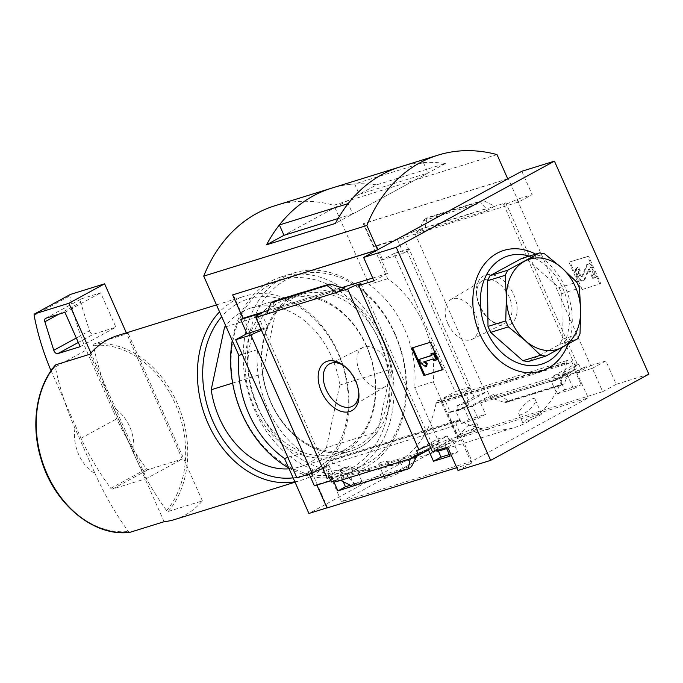 <?xml version="1.0" encoding="UTF-8"?>
<svg xmlns="http://www.w3.org/2000/svg" width="683" height="683" viewBox="0 0 683 683"><rect width="100%" height="100%" fill="white"/><g stroke="black" fill="none" stroke-linecap="round" stroke-linejoin="round"><path stroke-width="0.51" stroke-dasharray="3.42 2.56" d="M521.675 414.35L518.901 414.043C516.877 411.251 532.945 394.185 535.233 399.649C537.325 402.97 527.797 412.737 521.675 414.35M380.499 462.408L378.527 463.953C378.689 467.07 400.921 462.843 400.161 461.529C400.153 460.829 386.484 460.752 380.499 462.408M341.432 501.757L457.781 438.375L441.431 402.782A3.774 2.886 -107.2 0 0 437.786 400.622A3.774 2.886 -107.2 0 0 436.01 402.868A108.947 83.147 -107.2 0 1 435.908 403.371L566.608 362.775A109.143 83.292 -107.2 0 1 515.264 427.293A109.143 83.292 -107.2 0 1 460.146 420.771L460.325 420.677A108.947 83.147 -107.2 0 1 459.907 420.446A3.774 2.886 -107.2 0 0 457.986 420.216A3.774 2.886 -107.2 0 0 456.526 425.159L471.953 461.264L341.432 501.757L326.004 465.652A3.774 2.886 -107.2 0 1 327.464 460.718A3.774 2.886 -107.2 0 1 329.385 460.948L459.907 420.446M436.087 403.277A109.143 83.292 -107.2 0 1 384.742 467.787A109.143 83.292 -107.2 0 1 329.624 461.264L460.146 420.771M458.447 435.805L467.65 425.936L476.734 423.067L470.707 432.006A11.329 1.11 -23.9 0 0 478.612 427.31A11.329 1.11 -23.9 0 0 469.733 430.051A11.329 1.11 -23.9 0 0 458.447 435.805L458.208 437.188L462.57 436.761L470.707 432.006A11.329 1.11 -23.9 0 1 457.9 436.488A11.329 1.11 -23.9 0 1 458.447 435.805M435.908 403.371L566.429 362.878A108.947 83.147 -107.2 0 0 566.531 362.366A3.774 2.886 -107.2 0 1 568.307 360.129A3.774 2.886 -107.2 0 1 571.953 362.28L588.302 397.882L471.953 461.264M329.624 461.264L460.325 420.677M450.012 456.124L457.567 452.009L449.329 454.562M557.063 393.929L573.609 388.798L567.974 376.512L564.943 377.451L562.903 373.02L553.461 375.949L555.501 380.38L551.42 381.652L557.063 393.929L564.619 389.814L559.59 378.476L480.584 402.996L494.108 395.628L493.647 394.595L489.566 395.858L487.594 391.393L485.237 392.119A9.067 0.888 156.1 0 1 474.053 396.908L468.436 399.965L464.636 391.376L443.89 397.813L450.131 411.9L466.327 406.872L464.03 408.127L447.835 413.155L450.131 411.9M573.609 388.798L581.165 384.683L564.619 389.814M429.547 445.179A9.067 0.888 156.1 0 1 431.383 444.659L433.364 449.124A9.067 0.888 156.1 0 1 434.243 449.132A9.067 0.888 156.1 0 1 434.072 449.448L452.248 439.545L457.567 452.009M434.072 449.448L434.525 450.481L444.992 444.787L446.23 447.57M567.974 376.512L586.151 366.609L586.603 367.642L576.145 373.345L581.165 384.683M433.364 449.124L449.218 440.492L452.248 439.545M564.943 377.451L580.798 368.82A9.067 0.888 156.1 0 0 586.151 366.609M431.383 444.659L447.297 435.993L449.218 440.492M562.903 373.02L578.817 364.346L580.798 368.82M416.562 450.524L437.854 438.921L447.297 435.993M553.461 375.949L574.762 364.346L576.742 368.811L572.661 370.075L573.122 371.108L559.59 378.476M578.817 364.346A9.067 0.888 156.1 0 1 574.907 365.285A9.067 0.888 156.1 0 1 577.109 363.621L574.762 364.346M430.913 448.253L439.784 443.421L437.854 438.921M555.501 380.38L576.742 368.811M414.461 456.253L435.703 444.684L439.784 443.421M551.42 381.652L572.661 370.075M438.025 450.114L435.703 444.684M354.451 485.775L362.007 481.66L350.396 485.263M461.503 423.58L478.049 418.448L472.405 406.163L468.333 407.427L466.293 402.996L456.85 405.924L458.891 410.355L455.86 411.303L461.503 423.58L469.059 419.464L464.03 408.127M478.049 418.448L485.604 414.333L469.059 419.464M330.341 479.722L333.159 478.851L343.173 473.396L341.252 468.897L350.686 465.968L352.607 470.467L356.688 469.195L362.007 481.66M333.159 478.851L331.178 474.378L341.252 468.897M456.85 405.924L468.436 399.965M458.891 410.355L468.905 404.908L466.924 400.434M330.128 479.79L340.143 474.335L343.173 473.396M455.86 411.303L465.874 405.847L468.905 404.908M343.293 481.711L340.143 474.335M333.663 481.327L332.877 479.568L330.785 480.712M466.327 406.872L465.874 405.847M335.447 480.772L356.688 469.195M335.908 481.797L349.431 474.429L354.375 485.604M472.405 406.163L493.647 394.595M480.584 402.996L485.604 414.333M331.375 482.036L352.607 470.467M468.333 407.427L489.566 395.858M329.394 477.571L350.686 465.968M466.293 402.996L487.594 391.393M331.178 474.378L327.08 476.965A9.067 0.888 156.1 0 1 329.24 476.632A9.067 0.888 156.1 0 1 327.037 478.296M494.108 395.628L573.122 371.108M508.494 401.169L506.06 402.466L503.926 402.278L494.116 398.923L490.343 398.77L498.769 394.176L508.494 401.169L564.295 383.855L568.461 372.559L560.034 377.144L561.306 378.075L561.289 384.478L561.896 385.144L564.295 383.855M479.679 305.514A27.679 17.681 61.4 0 1 476.495 293.681A27.679 17.681 61.4 0 1 497.062 276.367A27.679 17.681 61.4 0 1 516.954 312.899A27.679 17.681 61.4 0 1 491.256 320.788A27.679 17.681 61.4 0 1 479.679 305.514M577.109 363.621L505.847 202.808L413.983 231.315L485.237 392.119M428.446 449.918L349.431 474.429M410.261 458.728L418.679 454.144L416.698 456.312M340.569 480.354L348.987 475.769L418.679 454.144M332.877 479.568L316.681 484.597L316.895 485.067M314.385 485.844L316.681 484.597M458.02 470.485L471.543 463.125L456.782 467.701M471.543 463.125L461.187 439.758L444.992 444.787M447.835 413.155L458.191 436.514L602.696 391.683L592.34 368.316L576.145 373.345M464.636 391.376L470.245 388.32A9.067 0.888 156.1 0 1 468.086 388.653A9.067 0.888 156.1 0 1 470.288 386.988L409.074 248.86A9.067 0.888 -23.9 0 0 406.872 250.524A9.067 0.888 -23.9 0 0 409.032 250.191L402.791 236.096A9.067 0.888 -23.9 0 0 413.983 231.315M470.245 388.32L474.053 396.908M322.726 468.555A9.067 0.888 156.1 0 1 323.272 468.376L327.08 476.965M256.279 317.202L262.059 330.248A9.067 0.888 -23.9 0 0 261.512 330.427M332.689 473.908L328.89 465.319L308.144 471.757L309.168 474.07M323.272 468.376L328.89 465.319M505.847 202.808A9.067 0.888 -23.9 0 0 503.644 204.473A9.067 0.888 -23.9 0 0 508.434 203.21A9.067 0.888 -23.9 0 0 516.997 199.351L590.693 365.653A9.067 0.888 156.1 0 1 586.603 367.642M590.693 365.653L605.864 360.948L616.22 384.316L648.85 374.19M592.34 368.316L605.864 360.948M434.525 450.481A9.067 0.888 156.1 0 1 432.493 451.83M447.664 447.126L461.187 439.758M289.122 468.828A83.078 63.408 72.8 0 0 300.11 466.762A83.078 63.408 72.8 0 0 326.44 447.63L377.716 431.716A83.078 63.408 72.8 0 1 351.386 450.857A83.078 63.408 72.8 0 1 262.477 373.84L275.812 311.294A83.078 63.408 72.8 0 1 302.142 292.153A83.078 63.408 72.8 0 1 391.052 369.17L377.716 431.716M232.63 383.103L262.477 373.84M521.812 171.279L532.168 194.638L516.997 199.351M582.095 289.37L569.921 261.879L588.567 256.099L600.75 283.582L581.207 289.857L600.75 283.582M113.241 407.418L133.381 452.872A37.761 28.823 72.8 0 0 113.241 407.418C104.328 387.03 97.729 366.395 93.443 345.513L94.015 343.976L128.156 333.381A96.303 73.491 -107.2 0 0 126.654 333.569L126.346 332.86M174.669 519.524A96.303 73.491 -107.2 0 0 202.381 500.87L168.231 511.465L166.609 510.611C153.615 492.511 142.542 473.259 133.381 452.872M409.074 248.86L393.903 253.564L455.117 391.701L470.288 386.988M393.903 253.564L382.676 259.685L403.422 253.248L409.032 250.191M443.89 397.813L455.117 391.701M507.776 178.92L363.271 223.759L387.637 278.732A94.408 72.048 72.8 0 1 433.312 381.814L457.678 436.796L458.191 436.514M363.271 223.759L363.783 223.478L374.139 246.845L518.645 202.006L532.168 194.638M382.676 259.685L376.435 245.598L374.139 246.845M402.791 236.096L397.182 239.161L376.435 245.598M486.339 210.834L494.757 206.249L482.992 200.367L480.772 201.579L480.832 202.919L486.245 208.682L486.339 210.834L416.647 232.459L425.074 227.874L427.191 217.681L482.992 200.367M416.647 232.459L419.046 229.531L423.469 220.72L424.971 218.893L427.191 217.681M457.781 438.375L588.302 397.882M602.696 391.683L616.22 384.316M327.037 507.956L327.55 507.682L326.986 507.853M457.678 436.796L439.032 442.584L308.904 513.471M507.734 178.818L363.783 223.478M327.55 507.682L303.184 452.701A94.408 72.048 72.8 0 1 257.508 349.619L233.142 294.646M296.917 477.869L308.144 471.757M266.874 314.043L275.292 309.459L274.02 308.528L341.21 287.68M373.968 280.815L387.492 273.448L377.136 250.08M268.188 310.466L341.415 287.748M372.73 278.032L387.492 273.448M352.343 486.236L354.554 485.024L410.355 467.71M354.554 485.024L354.494 483.675L349.081 477.921L348.987 475.769M273.593 301.425L274.02 308.528M433.312 381.814L414.666 387.603L439.032 442.584M303.184 452.701L287.867 457.456M257.508 349.619L242.192 354.375M387.637 278.732L368.991 284.521A94.408 72.048 -107.2 0 1 414.666 387.603M497.002 154.597L333.85 205.224L368.991 284.521M400.17 166.883A169.939 129.693 -107.2 0 1 423.417 162.614L354.665 183.949A169.939 129.693 -107.2 0 0 331.4 188.226A169.939 129.693 -107.2 0 1 376.598 184.845L283.974 235.302M400.178 166.883A169.939 129.693 -107.2 0 1 445.401 163.502L376.598 184.845M274.882 205.762A169.939 129.693 -107.2 0 1 333.85 205.224M354.665 183.949L359.249 194.305L283.983 235.311M359.249 194.305L428.01 172.97L352.735 213.975L348.151 203.628M338.111 218.509L352.735 213.975M445.401 163.502L335.387 223.426M423.417 162.614L428.01 172.97M535.626 254.127A63.186 48.22 -107.2 0 1 568.034 344.189M411.721 348.057L412.694 347.749M442.55 369.759L443.438 369.272L431.255 341.782L412.609 347.57M442.464 369.571L443.438 369.272M430.367 342.268L431.255 341.782M420.318 362.972L421.215 362.485L426.662 366.327M419.686 359.053L421.215 362.485M431.613 355.561L432.51 355.075L431.536 355.382M431.75 353.359L432.51 355.075M433.901 360.718L437.12 359.506M433.142 359.002L434.029 358.515L434.789 360.231M423.614 361.956L434.029 358.515M262.059 330.248L267.676 327.191L261.435 313.104M261 329.257L267.676 327.191M518.645 202.006L508.289 178.639M403.422 253.248L397.182 239.161M74.968 428.267A37.761 28.823 72.8 0 0 95.108 473.72L74.968 428.267C66.046 407.879 59.455 387.244 55.169 366.361L55.741 364.824M129.958 532.313L128.336 531.459C115.342 513.36 104.268 494.108 95.108 473.72M294.86 481.771A96.303 73.491 72.8 0 0 301.698 480.115A96.303 73.491 72.8 0 0 338.222 352.693A96.303 73.491 72.8 0 0 244.616 296.166A96.303 73.491 72.8 0 0 219.567 311.875M117.596 335.575A96.303 73.491 -107.2 0 1 126.654 333.569L182.267 459.053L146.538 478.51L90.933 353.026M293.118 477.852A92.521 70.614 72.8 0 0 338 353.359A92.521 70.614 72.8 0 0 221.693 316.673M326.44 447.63L339.775 385.075A83.078 63.408 72.8 0 0 250.866 308.067A83.078 63.408 72.8 0 0 225.689 325.697M339.775 385.075L391.052 369.17M226.141 326.705L275.812 311.294M202.381 500.87L128.156 333.381M164.108 521.718L89.883 354.229M70.195 294.552A1.887 1.204 -118.6 0 0 69.871 295.893A188.824 120.618 -118.6 0 0 86.254 350.089L116.708 418.816A188.824 120.618 -118.6 0 0 146.521 468.845A1.887 1.204 -118.6 0 0 148.117 469.648L182.267 459.053M51.054 370.715L80.987 438.273A188.824 120.618 -118.6 0 0 110.791 488.311A1.887 1.204 -118.6 0 0 112.396 489.105L146.538 478.51M50.533 369.546L86.254 350.089M80.987 438.273L116.708 418.816M89.499 330.82A3.774 2.416 -118.6 0 0 93.58 334.141L115.888 327.217L100.657 292.853L81.636 298.761A3.774 2.416 -118.6 0 0 81.354 298.881A3.774 2.416 -118.6 0 0 80.603 302.313L89.499 330.82L76.317 338M64.936 312.31L100.657 292.853M80.167 346.674L115.888 327.217M529.112 256.142A56.646 43.234 -107.2 0 1 562.024 347.493M521.71 258.439L526.858 259.335L559.112 287.688L561.75 293.647L562.28 339.28L559.778 344.343L528.044 361.623M559.778 344.343L577.511 338.845M562.28 339.28L580.021 333.782M561.75 293.647L579.483 288.141M559.112 287.688L576.845 282.19M526.858 259.335L544.59 253.828M599.853 284.068L587.67 256.586L569.921 261.879M569.024 262.366L581.207 289.857M587.67 256.586L588.567 256.099M580.2 270.417L579.304 270.903L577.314 267.616A5.669 3.62 -118.6 0 0 576.887 267.796A5.669 3.62 -118.6 0 0 576.102 273.849L577.741 277.546A4.909 3.133 -118.6 0 0 583.12 280.918A4.909 3.133 -118.6 0 0 584.127 279.723L588.379 269.315L592.724 278.468L593.621 277.981L589.267 268.829L585.024 279.236A4.909 3.133 -118.6 0 1 584.008 280.431A4.909 3.133 -118.6 0 1 578.629 277.059L576.998 273.362A5.669 3.62 -118.6 0 1 577.784 267.309A5.669 3.62 -118.6 0 1 578.211 267.13L580.2 270.417A2.647 1.69 -118.6 0 0 579.995 270.502A2.647 1.69 -118.6 0 0 579.628 273.328L580.379 275.018A1.887 1.204 -118.6 0 0 582.445 276.308A1.887 1.204 -118.6 0 0 582.838 275.855L587.534 264.236L589.864 263.51L595.952 277.255L593.621 277.981M577.314 267.616L578.211 267.13M579.304 270.903A2.647 1.69 -118.6 0 0 579.107 270.989A2.647 1.69 -118.6 0 0 578.74 273.815L579.628 273.328M592.724 278.468L595.055 277.742L588.968 263.997L586.637 264.722L581.942 276.342A1.887 1.204 -118.6 0 1 581.557 276.794A1.887 1.204 -118.6 0 1 579.483 275.497L578.74 273.815M586.637 264.722L587.534 264.236M588.968 263.997L589.864 263.51M595.055 277.742L595.952 277.255M344.958 366.54A24.067 15.367 61.4 0 1 345.794 367.172A24.067 15.367 61.4 0 1 358.626 390.736A24.067 15.367 61.4 0 1 358.712 391.777M359.634 371.646A22.556 14.411 61.4 0 1 363.1 347.34A22.556 14.411 61.4 0 1 386.219 360.428A22.556 14.411 61.4 0 1 384.674 386.954A22.556 14.411 61.4 0 1 359.634 371.646M447.843 323.597A22.556 14.411 61.4 0 1 450.652 299.649A22.556 14.411 61.4 0 1 474.42 312.387A22.556 14.411 61.4 0 1 472.226 339.263A22.556 14.411 61.4 0 1 447.843 323.597M479.466 306.155A24.067 15.367 61.4 0 1 476.7 295.867A24.067 15.367 61.4 0 1 482.463 280.611A24.067 15.367 61.4 0 1 507.819 294.194A24.067 15.367 61.4 0 1 505.48 322.863A24.067 15.367 61.4 0 1 489.532 319.431A24.067 15.367 61.4 0 1 479.466 306.155M401.356 470.16A10.382 1.016 -23.9 0 0 390.71 474.548A10.382 1.016 -23.9 0 0 384.836 478.194A10.382 1.016 -23.9 0 0 387.321 477.81A10.382 1.016 -23.9 0 0 397.967 473.421A10.382 1.016 -23.9 0 0 403.832 469.776A10.382 1.016 -23.9 0 0 401.356 470.16M539.066 414.274A10.382 1.016 -23.9 0 0 528.42 418.662A10.382 1.016 -23.9 0 0 522.555 422.299A10.382 1.016 -23.9 0 0 525.031 421.915A10.382 1.016 -23.9 0 0 535.677 417.535A10.382 1.016 -23.9 0 0 541.542 413.889A10.382 1.016 -23.9 0 0 539.066 414.274M380.252 342.072A81.038 61.846 72.8 0 0 301.485 294.501A81.038 61.846 72.8 0 0 266.438 390.224A81.038 61.846 72.8 0 0 349.517 449.294A81.038 61.846 72.8 0 0 380.252 342.072M366.464 346.349A81.038 61.846 72.8 0 0 287.697 298.778A81.038 61.846 72.8 0 0 252.642 394.501A81.038 61.846 72.8 0 0 335.729 453.572A81.038 61.846 72.8 0 0 366.464 346.349M382.898 340.928A83.078 63.408 72.8 0 0 269.683 321.326A83.078 63.408 72.8 0 0 327.703 452.257A83.078 63.408 72.8 0 0 382.898 340.928M394.894 334.397A100.828 76.948 72.8 0 0 257.491 310.611A100.828 76.948 72.8 0 0 327.908 469.511A100.828 76.948 72.8 0 0 394.894 334.397M395.064 333.859A103.85 79.254 72.8 0 0 294.125 272.893A103.85 79.254 72.8 0 0 249.201 395.568A103.85 79.254 72.8 0 0 355.672 471.27A103.85 79.254 72.8 0 0 395.064 333.859M288.721 467.923A103.85 79.254 72.8 0 0 343.088 475.18A103.85 79.254 72.8 0 0 382.48 337.769A103.85 79.254 72.8 0 0 281.541 276.803A103.85 79.254 72.8 0 0 232.254 340.51M378.578 339.46A100.828 76.948 72.8 0 0 241.176 315.666A100.828 76.948 72.8 0 0 311.593 474.574A100.828 76.948 72.8 0 0 378.578 339.46M366.583 345.991A83.078 63.408 72.8 0 0 253.367 326.389A83.078 63.408 72.8 0 0 311.388 457.32A83.078 63.408 72.8 0 0 366.583 345.991M436.01 402.868L566.531 362.366M490.343 398.77L560.034 377.144M166.609 510.611A95.048 72.535 72.8 0 0 175.113 403.508A95.048 72.535 72.8 0 0 93.443 345.513M168.231 511.465A96.303 73.491 72.8 0 0 177.051 402.705A96.303 73.491 72.8 0 0 94.015 343.976M506.282 402.381L562.083 385.067M424.971 218.893L480.772 201.579M275.292 309.459L344.215 288.072M274.037 302.117L331.4 284.324M349.081 477.921L416.28 457.072M354.494 483.675L411.858 465.883M419.046 229.531L486.245 208.682M423.469 220.72L480.832 202.919M494.116 398.923L561.306 378.075M503.926 402.278L561.289 384.478M55.169 366.361A95.048 72.535 72.8 0 0 46.675 473.464A95.048 72.535 72.8 0 0 128.336 531.459M112.396 489.105L148.117 469.648M110.791 488.311L146.521 468.845M34.15 315.35L69.871 295.893M78.297 342.465L93.58 334.141M58.653 314.265L80.603 302.313M45.915 318.218L81.636 298.761M588.789 269.572L589.685 269.085M588.294 269.409L589.19 268.923M584.127 279.723L585.024 279.236M577.741 277.546L578.629 277.059M576.102 273.849L576.998 273.362M579.483 275.497L580.379 275.018M581.942 276.342L582.838 275.855M326.004 465.652L456.526 425.159M441.431 402.782L571.953 362.28M384.742 467.787L438.452 451.121M446.673 448.577L515.264 427.293M406.872 250.524L468.086 388.653M257.978 315.819L329.24 476.632M361 283.855L434.243 449.132M503.644 204.473L574.907 365.285M300.11 466.762L351.386 450.857M274.993 309.587L344.633 287.978M490.693 398.624L560.333 377.016M506.06 402.466L561.896 385.144M295.039 482.181L301.698 480.115M216.477 304.9L244.616 296.166M250.866 308.067L302.142 292.153M45.633 318.338L81.354 298.881M588.379 269.315L589.267 268.829M583.12 280.918L584.008 280.431M576.887 267.796L577.784 267.309M579.107 270.989L579.995 270.502M581.557 276.794L582.445 276.308M345.794 367.172L344.07 365.815M358.626 390.736L358.831 392.913M363.1 347.34L329.846 363.74M384.674 386.954L352.863 405.992M472.226 339.263L505.48 322.863M450.652 299.649L482.463 280.611M489.532 319.431L491.256 320.788M476.7 295.867L476.495 293.681M327.464 460.718L457.986 420.216M437.786 400.622L568.307 360.129M378.527 463.953L384.836 478.194M400.17 461.529L403.832 469.776M518.892 414.052L522.555 422.299M535.233 399.649L541.542 413.889M476.734 423.067L478.612 427.31M458.208 437.188L457.9 436.488M335.729 453.572L349.517 449.294M287.697 298.778L301.485 294.501M343.088 475.18L355.672 471.27M281.541 276.803L294.125 272.893"/><path stroke-width="1.02" d="M449.329 454.562L441.022 457.14L438.025 450.114M446.23 447.57L450.012 456.124L433.466 461.256L441.022 457.14M396.242 247.323L554.442 161.154L648.85 374.19L490.65 460.368L396.242 247.323L363.612 257.448L373.968 280.815L358.797 285.52A9.067 0.888 -23.9 0 0 361 283.855A9.067 0.888 -23.9 0 0 356.21 285.118A9.067 0.888 -23.9 0 0 347.647 288.977L418.91 449.79A9.067 0.888 156.1 0 1 429.547 445.179M418.91 449.79L416.562 450.524L418.542 454.989L430.913 448.253M418.542 454.989L414.461 456.253L414.923 457.286L428.446 449.918L433.466 461.256M350.396 485.263L345.461 486.791L343.293 481.711M354.375 485.604L337.906 490.906L345.461 486.791M330.785 480.712L330.341 479.722M337.906 490.906L333.663 481.327M340.569 480.354L410.261 458.728L408.144 468.922L352.343 486.236L340.569 480.354L335.908 481.797L335.447 480.772L331.375 482.036L329.394 477.571L327.037 478.296L255.784 317.484A9.067 0.888 -23.9 0 0 257.978 315.819A9.067 0.888 -23.9 0 0 255.818 316.161L256.279 317.202M410.261 458.728L414.923 457.286M330.581 480.815L314.385 485.844L309.168 474.07M321.48 391.692A27.679 17.681 61.4 0 1 322.111 364.679A27.679 17.681 61.4 0 1 344.07 365.815A27.679 17.681 61.4 0 1 358.831 392.913A27.679 17.681 61.4 0 1 345.496 412.114A27.679 17.681 61.4 0 1 321.48 391.692M347.647 288.977L255.784 317.484M316.895 485.067L327.037 507.956L456.782 467.701M261.512 330.427A9.067 0.888 -23.9 0 0 250.874 335.037L312.088 473.165A9.067 0.888 156.1 0 1 322.726 468.555M358.797 285.52L432.493 451.83L447.664 447.126L458.02 470.485L490.65 460.368M232.63 383.103L211.201 389.754A83.078 63.408 72.8 0 0 289.122 468.828M554.442 161.154L521.812 171.279L507.734 178.818M326.986 507.853L308.904 513.471L284.538 458.489A94.408 72.048 -107.2 0 1 238.854 355.408L203.722 276.111A169.939 129.693 -107.2 0 1 274.882 205.762L331.375 188.235A169.939 129.693 -107.2 0 1 331.392 188.226L400.161 166.891A169.939 129.693 -107.2 0 1 400.17 166.883M363.612 257.448L377.136 250.08L232.63 294.919L377.648 249.807L507.776 178.92L497.002 154.597A169.939 129.693 -107.2 0 0 438.034 155.135L400.178 166.883A169.939 129.693 -107.2 0 0 335.387 223.426L266.583 244.779A169.939 129.693 -107.2 0 1 331.375 188.235M250.874 335.037L235.703 339.741L296.917 477.869L312.088 473.165M232.63 294.919L242.986 318.287L240.689 319.533L246.93 333.628L235.703 339.741M240.689 319.533L261.435 313.104L255.818 316.161M336.557 292.426L344.983 287.833L341.21 287.68L331.4 284.324L329.266 284.137L326.833 285.434L336.557 292.426M242.986 318.287L268.188 310.466M341.415 287.748L372.73 278.032M408.144 468.922L410.355 467.71L411.858 465.883L416.698 456.312M266.874 314.043L271.031 302.748L273.593 301.425M271.031 302.748L326.833 285.434M442.55 369.759L423.904 375.548L411.721 348.057L430.367 342.268L442.55 369.759M287.867 457.456L284.538 458.489M242.192 354.375L238.854 355.408M377.648 249.807L366.873 225.484L203.722 276.111M366.873 225.484A169.939 129.693 -107.2 0 1 438.034 155.135M400.161 166.891A169.939 129.693 -107.2 0 0 348.151 203.619L279.39 224.946L283.983 235.311L338.111 218.509M283.974 235.302L266.583 244.779M279.39 224.946A169.939 129.693 -107.2 0 1 331.4 188.226M568.034 344.189A63.186 48.22 -107.2 0 1 525.586 372.508A63.186 48.22 -107.2 0 1 479.85 334.013A63.186 48.22 -107.2 0 1 482.949 266.131A63.186 48.22 -107.2 0 1 535.626 254.127M423.904 375.548L442.464 369.571M412.694 347.749L424.792 375.061M418.799 359.54L431.613 355.561L430.853 353.845L433.184 353.12L436.232 359.992L433.901 360.718L433.142 359.002L423.614 361.956L426.337 363.868L425.765 366.814L420.318 362.972L418.799 359.54L431.536 355.382M425.765 366.814L426.662 366.327L427.234 363.382L424.715 361.614M430.853 353.845L433.184 353.12M436.232 359.992L437.12 359.506L434.081 352.633M426.337 363.868L427.234 363.382M246.93 333.628L261 329.257M55.391 365.064L55.741 364.824A96.303 73.491 72.8 0 0 46.922 473.584A96.303 73.491 72.8 0 0 129.958 532.313L129.813 532.347C94.117 537.171 54.307 504.327 41.33 459.924C30.428 425.629 36.037 387.278 55.383 365.064M219.567 311.875A96.303 73.491 72.8 0 0 208.093 423.58A96.303 73.491 72.8 0 0 294.86 481.771M55.741 364.824L89.883 354.229A96.303 73.491 -107.2 0 1 90.933 353.026A96.303 73.491 -107.2 0 1 117.596 335.575L216.477 304.9M129.958 532.313L164.108 521.718A96.303 73.491 -107.2 0 0 174.669 519.524L295.039 482.181M221.693 316.673A92.521 70.614 72.8 0 0 212.976 421.471A92.521 70.614 72.8 0 0 293.118 477.852M225.689 325.697A83.078 63.408 72.8 0 0 224.536 327.2L226.141 326.705M211.201 389.754L224.536 327.2M90.933 353.026L68.889 303.269L104.61 283.812L70.469 294.407A1.887 1.204 -118.6 0 0 70.323 294.467A1.887 1.204 -118.6 0 0 70.195 294.552M126.346 332.86L104.61 283.812M68.889 303.269L34.739 313.864A1.887 1.204 -118.6 0 0 34.602 313.924A1.887 1.204 -118.6 0 0 34.15 315.35A188.824 120.618 -118.6 0 0 50.533 369.546L51.054 370.715M53.769 350.277A3.774 2.416 -118.6 0 0 57.859 353.598L80.167 346.674L64.936 312.31L45.915 318.218A3.774 2.416 -118.6 0 0 45.633 318.338A3.774 2.416 -118.6 0 0 44.882 321.77L53.769 350.277L76.317 338M562.024 347.493A56.646 43.234 -107.2 0 1 486.603 330.879A56.646 43.234 -107.2 0 1 487.21 273.473A56.646 43.234 -107.2 0 1 529.112 256.142M545.785 356.125L528.044 361.623L522.905 360.735L490.642 332.373L488.004 326.423L487.474 280.781L489.984 275.727L521.71 258.439L539.442 252.941L507.717 270.22L505.207 275.283L506.385 297.822L505.736 320.925L508.374 326.875L525.415 340.774L540.637 355.237L545.785 356.125L577.511 338.845L580.021 333.782L580.661 310.68L579.483 288.141L576.845 282.19L561.631 267.727L544.59 253.828L539.442 252.941M489.984 275.727L507.717 270.22M487.474 280.781L505.207 275.283M488.004 326.423L505.736 320.925M490.642 332.373L508.374 326.875M522.905 360.735L540.637 355.237M561.631 267.727A47.204 36.028 72.8 0 0 524.493 261.299A47.204 36.028 72.8 0 0 506.385 297.822A47.204 36.028 72.8 0 0 525.415 340.774A47.204 36.028 72.8 0 0 562.561 347.203A47.204 36.028 72.8 0 0 580.661 310.68A47.204 36.028 72.8 0 0 561.631 267.727M358.712 391.777A24.067 15.367 61.4 0 1 352.863 405.992A24.067 15.367 61.4 0 1 326.158 389.669A24.067 15.367 61.4 0 1 329.846 363.74A24.067 15.367 61.4 0 1 344.958 366.54M232.254 340.51A103.85 79.254 72.8 0 0 288.721 467.923M344.215 288.072L344.983 287.833M273.243 301.536L329.044 284.222M34.739 313.864L70.469 294.407M57.859 353.598L78.297 342.465M44.882 321.77L58.653 314.265M438.452 451.121L446.673 448.577M273.431 301.459L329.266 284.137M34.602 313.924L70.323 294.467"/></g></svg>
